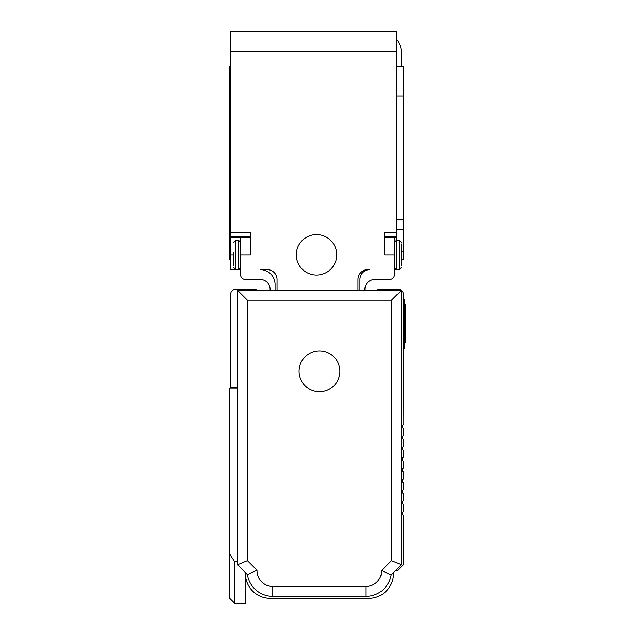 <?xml version="1.0" encoding="UTF-8"?>
<svg xmlns="http://www.w3.org/2000/svg" width="635" height="635" viewBox="0 0 635 635"><rect width="100%" height="100%" fill="white"/><g stroke="black" fill="none" stroke-linecap="round" stroke-linejoin="round"><path stroke-width="0.95" d="M394.486 269.629L396.462 269.629L396.462 236.768L384.619 236.768M240.514 269.629L230.64 269.629L230.64 31.75L396.462 31.75L396.462 237.601L384.619 237.601M401.399 66.294L401.399 52.475A19.741 19.741 0 0 0 396.462 39.418M240.514 237.601L240.514 254.826L250.38 254.826L250.38 232.664L230.64 232.664M275.709 274.566A9.874 9.874 0 0 1 277.035 279.495A9.874 9.874 0 0 0 267.16 269.629L260.255 269.629A14.803 14.803 0 0 1 275.058 284.432L275.058 290.354M277.035 279.495L277.035 290.354M357.965 290.354L357.965 279.495A9.874 9.874 0 0 1 367.84 269.629L369.816 269.629A9.874 9.874 0 0 0 359.942 279.495L359.942 290.354M394.486 237.601L394.486 274.566A4.937 4.937 0 0 1 389.557 279.495L374.745 279.495A9.874 9.874 0 0 0 364.879 289.369L364.879 290.354M394.486 254.826L384.619 254.826L384.619 232.664L396.462 232.664M316.516 234.585A20.233 20.233 0 0 1 336.748 254.826A20.233 20.233 0 0 1 316.516 275.058A20.233 20.233 0 0 1 296.275 254.826A20.233 20.233 0 0 1 316.516 234.585M401.399 259.755L403.376 259.755L403.376 66.294L396.462 66.294M250.38 237.601L230.64 237.601L230.64 236.768L250.38 236.768M357.965 279.495A9.874 9.874 0 0 1 359.291 274.566M240.514 254.826L240.514 274.566A4.937 4.937 0 0 0 245.443 279.495L260.255 279.495A9.874 9.874 0 0 1 270.121 289.369L270.121 290.354M230.64 259.755L229.656 259.755L229.656 66.294L230.64 66.294M401.399 265.676L401.399 243.967M401.399 250.38L401.399 252.849M401.399 259.263L401.399 256.794M233.601 252.849L233.601 265.684M376.722 290.354A4.937 4.937 0 0 1 379.682 289.369L398.439 289.369A4.937 4.937 0 0 1 403.376 294.307L403.09 424.878M402.352 425.617L402.098 427.268L403.376 428.546L402.098 427.268L402.098 425.871A0.984 0.984 0 0 0 402.098 427.268L402.098 425.871L403.376 424.593M402.352 436.475L402.098 438.126L402.098 436.729A0.984 0.984 0 0 0 402.098 438.126L402.098 436.729L403.09 435.737M402.352 447.334L402.098 448.985L402.098 447.588A0.984 0.984 0 0 0 402.098 448.985L402.098 447.588L403.376 446.31L403.376 439.404L402.098 438.126L402.098 436.729M402.352 458.184L402.098 459.843L402.098 458.446A0.984 0.984 0 0 0 402.098 459.843L402.098 458.446L403.376 457.168L403.114 450.001M401.804 469.995L402.098 470.694A0.984 0.984 0 0 1 402.098 469.305L402.098 470.694L403.376 471.972L403.376 478.885L402.098 480.155A0.984 0.984 0 0 0 402.098 481.552L403.376 482.83L403.376 489.736L402.098 491.014A0.984 0.984 0 0 0 402.098 492.411L403.376 493.689L403.376 500.594L402.098 501.872A0.984 0.984 0 0 0 402.098 503.269L403.376 504.547L403.376 511.453L402.098 512.731A0.984 0.984 0 0 0 402.098 514.128L403.376 515.406L403.376 564.817L397.51 570.674L395.478 570.674M403.114 460.859L403.376 468.027L402.098 469.305M402.098 427.268L402.098 425.871M403.376 450.255L402.098 448.985L401.907 447.858M403.376 461.113L402.098 459.843L402.098 458.446M403.376 428.546L403.376 435.451M257.294 290.354A4.937 4.937 0 0 0 254.325 289.369L235.577 289.369A4.937 4.937 0 0 0 230.64 294.307L230.64 387.429L237.546 387.429M403.376 348.591L404.36 348.591L404.36 304.173L405.344 304.173L405.344 305.459L405.344 304.173M403.376 299.244L404.36 299.244L404.36 304.173L403.376 304.173M402.098 481.552L402.098 480.155L402.352 481.806M401.907 492.141L402.098 491.014L402.352 492.665M402.098 503.269L402.098 501.872L402.352 503.523M402.098 512.731L402.098 514.128L402.098 512.731L402.098 514.128L402.098 512.731L403.376 511.453M230.64 387.429L230.64 388.072M237.546 561.578L234.585 561.578L229.656 554.022L229.656 598.313L234.585 603.25L245.443 603.25L245.443 573.635A24.678 24.678 0 0 0 270.121 598.313L368.824 598.313A24.678 24.678 0 0 0 393.502 573.635L393.502 572.651M234.585 603.25L234.585 561.578M229.656 554.022L229.656 388.072L237.546 388.072M245.443 572.651L245.443 573.635M404.36 342.67L405.344 342.67L405.344 305.459L404.36 305.459M401.399 564.753L391.16 574.992L381.659 570.54L391.525 560.665L401.399 564.753L401.399 290.354L237.546 290.354L237.546 564.753L247.42 574.627A25.662 25.662 0 0 0 272.78 596.344L365.863 596.344A25.662 25.662 0 0 0 391.16 574.992A25.662 25.662 0 0 1 365.863 596.344L365.863 586.47A15.796 15.796 0 0 0 381.659 570.54M237.546 564.753L247.42 560.665L247.42 300.228L391.525 300.228L401.399 290.354M247.42 300.228L237.546 290.354M391.525 300.228L391.525 560.665L393.502 561.483M256.992 570.238A15.796 15.796 0 0 0 272.78 586.47L272.78 596.344A25.662 25.662 0 0 1 247.42 574.627L256.992 570.238L247.42 560.665L245.443 561.483M301.569 361.513A20.399 20.399 0 0 0 309.69 389.199A20.399 20.399 0 0 0 337.375 381.079A20.399 20.399 0 0 0 329.255 353.393A20.399 20.399 0 0 0 301.569 361.513M230.64 51.491L396.462 51.491M401.399 251.222L403.376 251.222M396.462 229.164L403.376 229.164M396.462 219.662L403.376 219.662M396.462 95.909L403.376 95.909M230.64 254.826L233.601 254.826M230.64 251.222L229.656 251.222M230.64 229.164L229.656 229.164M230.64 219.662L229.656 219.662M230.64 95.909L229.656 95.909M394.486 267.406L396.462 269.383L399.423 269.383L399.423 240.26L396.462 240.26L394.486 242.237M238.538 269.383L235.577 269.383L235.577 240.26L238.538 240.26L238.538 269.383L240.514 267.406M403.376 343.654L404.36 343.654M404.36 340.011L405.344 340.011M272.78 586.47L365.863 586.47M238.538 240.26L240.514 242.237M399.423 240.26L401.399 242.237M399.423 269.383L401.399 267.406M235.577 269.383L233.601 267.406M235.577 240.26L233.601 242.237"/></g></svg>
